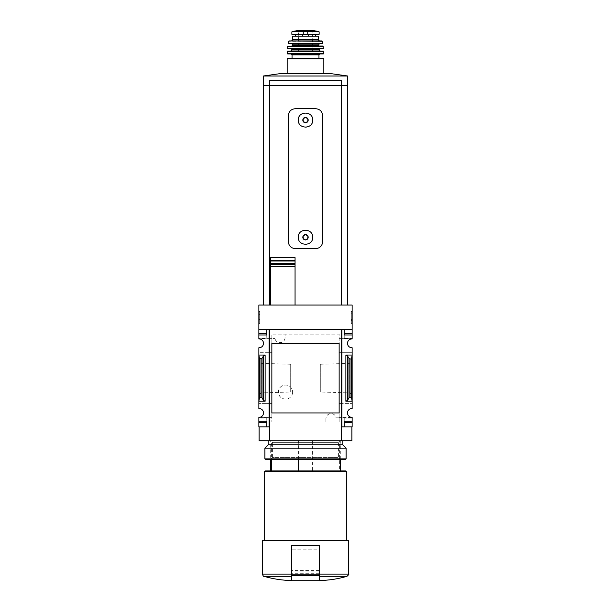 <?xml version="1.0" encoding="UTF-8"?>
<svg xmlns="http://www.w3.org/2000/svg" width="611" height="611" viewBox="0 0 611 611"><rect width="100%" height="100%" fill="white"/><g stroke="black" fill="none" stroke-linecap="round" stroke-linejoin="round"><path stroke-width="0.46" stroke-dasharray="3.06 2.29" d="M336.042 417.809L339.143 417.809L339.143 334.164L271.857 334.164L271.857 338.456L274.958 338.456L271.857 338.456L271.857 422.102L339.143 422.102L339.143 417.809L336.042 417.809A5.102 5.102 0 0 0 325.915 418.734C326.396 412.181 335.065 412.066 336.042 417.809M325.915 422.102L325.915 418.734L325.915 422.102L271.857 422.102L271.857 334.164L339.143 334.164L339.143 422.102L325.915 422.102M285.085 337.532C284.604 344.085 275.935 344.192 274.958 338.456A5.102 5.102 0 0 0 285.085 337.532L285.085 334.164L285.085 337.532M292.623 392.056C292.325 401.534 278.303 401.106 278.471 392.063C278.295 383.005 292.333 382.547 292.623 392.056A7.08 7.08 0 0 0 285.543 384.976A7.08 7.08 0 0 0 278.471 392.056A7.08 7.08 0 0 0 285.543 399.128A7.08 7.08 0 0 0 292.623 392.056M339.143 352.7L352.135 352.7L352.135 401.221L345.872 401.221L347.537 400.342L348.973 397.868L351.44 397.326L352.135 401.221L352.135 408.53A4.407 4.407 0 0 0 347.499 412.937A4.407 4.407 0 0 0 352.135 417.336L339.143 417.664L352.135 417.664L352.135 426.852L341.923 426.852L341.923 329.405L344.245 329.405L344.245 338.227L344.245 329.405L341.923 329.405L341.923 338.616L339.143 338.616L352.135 338.616L352.135 329.405L341.923 329.405L341.923 426.852L341.923 352.7L352.135 352.7L352.135 347.735A4.407 4.407 0 0 1 347.499 343.329A4.407 4.407 0 0 1 352.135 338.929L341.923 338.616L341.923 352.7L339.143 352.7L339.143 338.616L339.143 343.329L271.857 343.329L271.857 412.937L339.143 412.937L339.143 417.664L339.143 403.581L352.135 403.581L339.143 403.581M259.095 440.775L269.535 440.775L269.535 426.852L269.535 440.775L269.535 426.852L258.865 426.852L258.865 417.664L271.857 417.664L271.857 403.581L271.857 417.664L258.865 417.336A4.407 4.407 0 0 0 263.501 412.937A4.407 4.407 0 0 0 258.865 408.53L258.865 352.7L269.077 352.7L269.077 338.616L258.865 338.616L258.865 305.049L352.135 305.049L352.135 329.405L344.245 329.405L352.135 329.405M269.077 426.852L269.077 329.405L269.077 338.616L271.857 338.616L271.857 352.7L271.857 338.616L258.865 338.929A4.407 4.407 0 0 1 263.501 343.329A4.407 4.407 0 0 1 258.865 347.735L258.865 352.7L271.857 352.7L269.077 352.7L269.077 403.581L258.865 403.581L271.857 403.581L269.077 403.581L269.077 426.852L269.077 329.405L258.865 329.405L266.755 329.405L266.755 338.227L266.755 329.405L269.077 329.405L258.865 329.405M341.923 426.852L341.465 426.852L341.465 440.775L351.905 440.775M269.535 440.775L341.465 440.775L341.465 426.852L351.905 426.852L341.465 426.852L341.465 440.775M352.135 395.141L352.135 361.124L352.135 395.141L349.912 392.919L349.912 363.346L349.912 392.919L320.309 391.995L320.309 364.271L320.309 391.995M258.865 395.141L258.865 361.124L258.865 395.141L261.088 392.919L261.088 363.346L261.088 392.919L290.691 391.995L290.691 364.271L290.691 391.995M352.135 355.044L345.872 355.044L347.537 355.923L348.973 358.39L350.019 358.94L351.44 358.94L352.135 355.044M263.463 400.342L265.128 401.221L258.865 401.221L259.56 397.326L262.027 397.868L263.463 400.342L263.463 355.923L265.128 355.044L258.865 355.044L259.56 358.94L262.027 358.39L263.463 355.923M258.865 323.402L258.865 311.564L258.865 323.402L259.675 323.402L258.865 323.402M258.865 333.82L258.865 334.973L258.865 333.82L266.755 333.82L266.755 338.227L266.755 333.82L258.865 333.82L266.755 333.82L266.755 334.973L258.865 334.973M352.135 311.564L352.135 323.402L352.135 311.564L351.325 311.564L352.135 311.564M352.135 334.973L344.245 334.973L352.135 334.973L352.135 333.82L352.135 338.227L352.135 334.973L344.245 334.973L344.245 333.82L352.135 333.82M258.865 418.039L258.865 422.445L258.865 418.039L266.755 418.039L266.755 426.852L266.755 418.039L258.865 418.039M344.245 426.852L344.245 418.039L344.245 426.852M298.596 459.335L298.596 440.775L342.16 440.775L268.84 440.775L305.5 440.775L270.696 440.775L272.582 442.662L338.418 442.662L272.582 442.662L272.582 457.456L338.418 457.456L272.582 457.456L270.696 459.335L340.304 459.335L270.696 459.335L270.696 440.775L312.404 440.775L312.404 470.936L270.696 470.936L340.304 470.936L339.609 470.936L339.609 440.775L340.304 440.775L270.696 440.775L271.391 440.775L271.391 459.335M348.652 574.088L319.423 574.088L319.423 580.45L319.423 545.646L291.577 545.646L319.423 545.646L291.577 545.646L291.577 580.221M263.272 85.509L269.535 85.509L269.535 305.049L341.465 305.049L269.535 305.049L269.535 85.509L347.728 85.509M341.228 329.405L269.772 329.405L269.772 440.775M352.135 422.445L344.245 422.445L352.135 422.445L344.245 422.445L344.245 421.285L352.135 421.285M258.865 422.445L266.755 422.445L258.865 422.445L266.755 422.445L266.755 421.285L258.865 421.285M315.711 108.712L295.289 108.712C291.088 109.102 288.766 111.423 288.331 115.678L288.331 241.658C288.766 245.912 291.088 248.226 295.289 248.624L315.711 248.624C319.912 248.234 322.234 245.912 322.669 241.658L322.669 115.678C322.234 111.423 319.912 109.102 315.711 108.712M270.696 264.257L270.696 260.462M295.06 257.643L270.696 257.643M295.06 305.049L295.06 266.488M295.06 263.685L295.06 260.989M341.465 305.049L347.728 305.049L341.465 305.049L341.465 85.509M298.596 440.775L271.391 440.775M312.404 440.775L339.609 440.775M269.535 305.049L269.535 85.509M300.421 114.99A7.195 7.195 0 0 0 300.413 125.171M300.459 125.209A7.195 7.195 0 0 0 305.408 127.279M305.492 127.279A7.195 7.195 0 0 0 312.695 120.084M312.695 120.016A7.195 7.195 0 0 0 310.648 115.059M310.594 115.005A7.195 7.195 0 0 0 305.508 112.89M305.447 112.89A7.195 7.195 0 0 0 300.475 114.944M300.421 232.165A7.195 7.195 0 0 0 300.413 242.338M300.459 242.384A7.195 7.195 0 0 0 305.408 244.446M305.492 244.446A7.195 7.195 0 0 0 312.695 237.251M312.695 237.183A7.195 7.195 0 0 0 310.648 232.226M310.594 232.172A7.195 7.195 0 0 0 305.508 230.057M305.447 230.057A7.195 7.195 0 0 0 300.475 232.111M269.894 85.509L347.308 85.509L269.894 85.509M341.106 85.28L347.308 85.28L341.106 85.509M263.272 85.28L347.728 85.28M331.552 73.725L279.448 73.725M341.465 85.28L341.465 80.644L341.465 85.28L341.465 80.644L269.535 80.644L341.465 80.644L269.535 80.644L269.535 85.28M347.728 76.001L263.272 76.001M348.652 540.544L262.348 540.544M319.423 574.088L319.423 545.646L319.423 574.21L291.577 574.21M264.662 540.544L346.338 540.544L264.662 540.544M346.338 471.402L264.662 471.402M345.872 470.936L265.128 470.936M312.404 470.936L339.609 470.936M351.325 323.402L352.135 323.402L351.325 323.402L351.325 311.564L351.325 323.402M351.325 320.08L351.325 312.84L351.325 321.959L352.135 321.959L352.135 313.726L352.135 321.959L351.325 321.959L351.325 320.08L352.135 320.08M351.325 313.726L352.135 313.726L352.135 312.84L352.135 313.726L351.325 313.726M351.325 312.84L352.135 312.84L351.325 312.84M351.325 320.638L352.135 320.638M351.325 319.981L352.135 319.981M351.325 319.492L352.135 319.492M259.675 323.402L259.675 311.564L258.865 311.564L259.675 311.564L259.675 323.402M258.865 314.001L259.675 314.001L258.865 314.001L258.865 312.84L259.675 312.84L258.865 312.84L258.865 314.001L259.675 314.001L259.675 312.84L259.675 320.966L259.675 319.805L258.865 319.805L259.675 319.805L259.675 322.127L258.865 322.127L258.865 314.001L258.865 320.966L259.675 320.966L258.865 320.966L258.865 319.805L258.865 322.127L259.675 322.127L259.675 314.367L258.865 314.367M352.135 418.039L344.245 418.039L352.135 418.039M352.135 338.227L344.245 338.227L352.135 338.227M266.755 338.227L258.865 338.227L266.755 338.227M259.56 397.326L259.56 358.94M351.44 397.326L351.44 358.94M319.423 580.221L319.423 574.21M319.423 574.164L319.423 549.824L291.577 549.824L291.577 574.164L291.577 549.824L319.423 549.824L319.423 574.164L291.577 574.164L319.423 574.164M319.133 31.887L307.761 31.237L292.157 31.551M319.133 34.315L291.867 34.315M308.792 36.171L295.38 36.171L308.792 36.171L308.792 34.315L295.38 34.315L308.792 34.315M318.262 36.171L292.738 36.171M323.83 73.725L287.17 73.725L323.83 73.725M323.364 58.335L287.636 58.335M318.957 58.335L292.043 58.335L318.957 58.335M319.881 53.921L291.119 53.921L319.881 53.921M323.364 53.921L287.636 53.921M320.347 51.141L287.46 51.141M319.652 48.819L291.348 48.819L319.652 48.819M323.349 48.819L287.651 48.819M323.089 46.039L287.911 46.039M319.186 46.039L291.814 46.039L319.186 46.039M319.186 43.717L291.814 43.717M322.646 43.717L288.354 43.717M321.982 40.929L289.018 40.929M319.423 40.929L291.577 40.929L319.423 40.929M312.458 51.37L298.542 51.37L312.458 51.37L312.458 34.201L298.542 34.201L312.458 34.201L312.809 30.863L298.191 30.863L313.222 30.558L297.778 30.558M345.635 459.335L265.365 459.335M346.101 458.876L264.899 458.876M346.101 448.199L264.899 448.199M342.16 444.258L268.84 444.258M345.872 401.221L345.872 355.044M265.128 401.221L265.128 355.044M346.987 576.31L319.423 576.31M291.577 576.31L264.013 576.31M291.577 574.088L262.348 574.088M259.675 320.049L258.865 320.049M259.675 319.568L258.865 319.568M260.981 397.326L260.981 358.94M262.027 397.868L262.027 358.39M347.537 400.342L347.537 355.923M348.973 397.868L348.973 358.39M350.019 397.326L350.019 358.94M319.423 575.341L291.577 575.341M319.423 573.698L291.577 573.698M319.423 571.033L291.577 571.033M319.423 570.582L291.577 570.582M307.761 31.237L307.761 34.315M303.239 31.237L303.239 34.315M323.83 58.793L287.17 58.793M318.957 54.853L292.043 54.853M323.83 53.455L287.17 53.455M323.769 51.362L287.231 51.362M319.186 49.98L291.814 49.98M319.186 49.285L291.814 49.285M323.578 48.567L287.422 48.567M323.318 46.237L287.682 46.237M318.728 45.573L292.272 45.573M318.728 44.183L292.272 44.183M322.875 43.442L288.125 43.442M322.44 41.296L288.56 41.296M318.262 39.768L292.738 39.768M302.208 34.315L302.208 36.171M302.582 34.315L302.582 36.171M308.418 34.315L308.418 36.171M318.843 31.551L317.415 31.551M340.304 459.335L340.304 440.775L338.418 442.662L338.418 457.456L340.304 459.335M320.309 364.271L349.912 363.346L352.135 361.124M290.691 364.271L261.088 363.346L258.865 361.124M298.542 51.37L298.542 34.201L297.84 30.55"/><path stroke-width="0.92" d="M339.143 403.581L339.143 412.937L271.857 412.937L271.857 343.329L339.143 343.329L339.143 352.7M258.865 333.82L258.865 334.973L266.755 334.973L266.755 329.405L266.755 333.82L258.865 333.82L258.865 305.049L352.135 305.049L352.135 338.929A4.407 4.407 0 0 0 347.499 343.329A4.407 4.407 0 0 0 352.135 347.735L352.135 355.044L345.872 355.044L347.537 355.923L348.973 358.39L350.019 358.94L351.44 358.94L352.135 355.044L352.135 408.53A4.407 4.407 0 0 0 347.499 412.937A4.407 4.407 0 0 0 352.135 417.336L352.135 426.852L344.245 426.852L344.245 422.445L352.135 422.445M258.865 334.973L258.865 338.929A4.407 4.407 0 0 1 263.501 343.329A4.407 4.407 0 0 1 258.865 347.735L258.865 401.221L265.128 401.221L263.463 400.342L262.027 397.868L259.56 397.326L258.865 401.221L258.865 408.53A4.407 4.407 0 0 1 263.501 412.937A4.407 4.407 0 0 1 258.865 417.336L258.865 426.852L269.077 426.852L269.077 329.405L258.865 329.405M271.391 470.936L271.391 459.335M319.423 580.45L321.737 580.45L319.423 580.45L319.423 580.015M352.135 329.405L341.923 329.405L341.923 426.852L341.465 426.852L341.465 440.775L341.228 329.405L341.228 440.775L259.095 440.775L259.095 426.852M269.535 440.775L269.535 426.852L269.077 426.852M341.923 426.852L344.245 426.852L344.245 421.285L352.135 421.285M347.537 400.342L345.872 401.221L352.135 401.221L351.44 397.326L348.973 397.868L347.537 400.342L347.537 355.923M352.135 333.82L344.245 333.82L344.245 329.405L344.245 334.973L352.135 334.973M265.128 355.044L258.865 355.044L259.56 358.94L262.027 358.39L263.463 355.923L265.128 355.044L265.128 401.221M258.865 421.285L266.755 421.285L266.755 426.852L266.755 422.445L258.865 422.445M341.228 329.405L269.772 329.405L269.772 440.775M339.143 343.329L339.143 412.937L339.143 343.329M341.465 305.049L341.465 85.509L263.272 85.509L263.272 305.049M303.178 235.915L305.5 234.571A2.681 2.681 0 0 0 303.178 238.588L303.178 235.915L303.178 238.588A2.681 2.681 0 0 0 305.5 239.932L303.178 238.588L305.5 239.932A2.681 2.681 0 0 0 307.822 235.915A2.681 2.681 0 0 0 305.5 234.571L307.822 235.915L307.822 238.588L305.5 239.932L307.822 238.588L307.822 235.915L305.5 234.571L303.178 235.915M303.178 118.74L305.5 117.404A2.681 2.681 0 0 0 303.178 121.421L303.178 118.74L303.178 121.421A2.681 2.681 0 0 0 305.5 122.765L303.178 121.421L305.5 122.765A2.681 2.681 0 0 0 307.822 118.74A2.681 2.681 0 0 0 305.5 117.404L307.822 118.74L307.822 121.421L305.5 122.765L307.822 121.421L307.822 118.74L305.5 117.404L303.178 118.74M298.305 120.084C297.878 129.356 313.115 129.356 312.695 120.084C313.13 110.82 297.885 110.797 298.305 120.084L298.305 120.084M315.711 108.712C319.912 109.109 322.234 111.423 322.669 115.678L322.669 241.658C322.241 245.905 319.92 248.226 315.711 248.624L295.289 248.624C291.088 248.226 288.766 245.912 288.331 241.658L288.331 115.678C288.759 111.431 291.08 109.109 295.289 108.712L315.711 108.712M298.305 237.251C297.878 246.523 313.115 246.523 312.695 237.251C313.13 227.995 297.885 227.964 298.305 237.251L298.305 237.251M269.535 305.049L269.535 85.509M270.696 266.488L270.696 305.049L270.696 264.257L295.06 264.257L295.06 257.643L295.06 260.989L270.696 260.989L270.696 266.488L295.06 266.488L295.06 263.685L270.696 263.685M270.696 260.989L270.696 257.643L295.06 257.643M295.06 264.257L295.06 305.049M295.06 260.462L270.696 260.462L270.696 257.643M351.905 426.852L351.905 440.775L341.465 440.775M347.728 305.049L347.728 85.509L341.465 85.509M347.728 76.001L347.728 85.28L263.272 85.28L263.272 76.001L347.728 76.001L331.552 73.725L279.448 73.725L263.272 76.001M341.465 85.28L341.465 80.644L269.535 80.644L269.535 85.28M291.577 580.015L291.577 580.45L289.263 580.45L291.577 580.45L291.577 545.646L319.423 545.646L319.423 580.221L291.577 580.221M291.577 576.31L264.013 576.31C263.731 576.746 263.173 576.005 262.348 574.088L262.348 540.544L348.652 540.544L348.652 574.088C349.232 574.042 348.682 574.783 346.987 576.31C338.738 578.724 330.33 580.106 321.737 580.45M264.662 540.544L264.662 471.402L346.338 471.402L346.338 540.544M264.662 471.402L265.128 470.936L345.872 470.936L346.338 471.402M298.596 470.936L298.596 459.335M259.56 397.326L259.56 358.94M351.44 397.326L351.44 358.94M318.843 31.551L313.222 30.558L297.778 30.558L292.157 31.551L293.586 31.551L291.867 31.887L291.867 34.315L319.133 34.315L319.133 31.887L317.415 31.551L319.133 31.887M292.157 31.551L317.415 31.551M318.262 39.768L292.738 39.768L292.738 36.171L318.262 36.171L318.262 39.768L319.423 40.929M323.83 73.725L323.83 58.793L323.364 58.335L287.636 58.335L287.17 58.793L323.83 58.793M318.957 58.335L318.957 54.853L319.881 53.921M323.83 53.455L287.17 53.455L287.636 53.921L323.364 53.921L323.83 53.455L323.769 51.362L320.347 51.141L319.186 49.98L319.652 48.819M287.17 53.455L287.46 51.141L323.54 51.141M323.578 48.567L287.422 48.567L323.349 48.819L323.089 46.039L287.682 46.237L323.318 46.237M291.814 46.039L292.272 45.573L318.728 45.573L319.186 46.039M318.728 45.573L319.186 43.717L291.814 43.717L292.272 44.183L318.728 44.183M322.875 43.442L288.125 43.442L322.875 43.442L321.982 40.929L289.018 40.929L322.44 41.296M264.899 458.876L265.365 459.335L345.635 459.335L346.101 458.876L346.101 448.199L264.899 448.199L264.899 458.876L346.101 458.876M268.84 440.775L268.84 444.258L342.16 444.258L342.16 440.775M319.423 576.31L346.987 576.31M319.423 574.088L348.652 574.088M262.348 574.088L291.577 574.088M345.872 401.221L345.872 355.044M260.981 397.326L260.981 358.94M262.027 397.868L262.027 358.39M263.463 400.342L263.463 355.923M348.973 397.868L348.973 358.39M350.019 397.326L350.019 358.94M319.423 574.21L291.577 574.21M319.423 575.341L291.577 575.341M303.239 31.237L303.239 34.315M307.761 31.237L307.761 34.315M292.043 58.335L292.043 54.853L318.957 54.853M287.231 51.362L323.769 51.362M290.653 51.141L291.814 49.98L319.186 49.98M291.814 49.98L291.814 49.285L319.186 49.285M270.696 470.936L270.696 459.335M264.013 576.31C272.262 578.724 280.67 580.106 289.263 580.45M340.304 470.936L340.304 459.335M287.17 73.725L287.17 58.793M292.043 54.853L291.119 53.921M291.814 49.285L291.348 48.819M287.422 48.567L287.682 46.237M292.272 45.573L292.272 44.183M288.125 43.442L288.56 41.296M292.738 39.768L291.577 40.929M295.38 34.315L295.38 36.171M315.62 34.315L315.62 36.171M297.778 30.558L298.191 30.863M313.16 30.55L297.84 30.55L313.16 30.55M268.84 444.258L264.899 448.199M342.16 444.258L346.101 448.199"/></g></svg>

